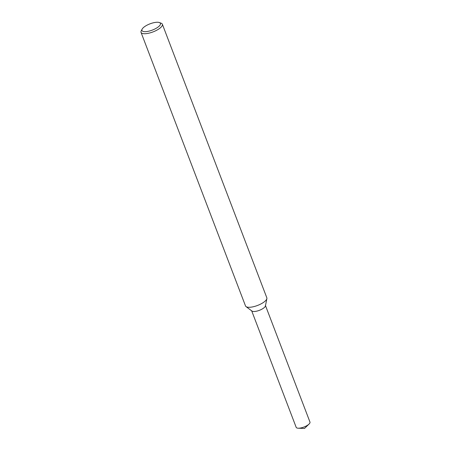 <?xml version="1.0" encoding="UTF-8"?>
<svg xmlns="http://www.w3.org/2000/svg" width="451" height="451" viewBox="0 0 451 451"><rect width="100%" height="100%" fill="white"/><g stroke="black" fill="none" stroke-linecap="round" stroke-linejoin="round"><path stroke-width="0.68" d="M159.389 22.55L161.159 23.21A11.41 3.845 159.1 0 1 162.36 24.224L266.823 297.79A11.41 3.845 159.1 0 1 266.874 298.618L265.436 305.908A7.379 2.486 159.1 0 1 259.393 310.327A7.379 2.486 159.1 0 1 251.946 311.06L246.015 306.584A11.41 3.845 159.1 0 1 245.502 305.93L141.033 32.371A11.41 3.845 159.1 0 1 141.253 30.815L142.133 29.14A9.888 3.332 159.1 0 1 142.493 28.582A9.888 3.332 159.1 0 1 150.595 23.621A9.888 3.332 159.1 0 1 159.389 22.55A9.888 3.332 159.1 0 1 152.376 30.076A9.888 3.332 159.1 0 1 142.133 29.14M266.874 298.618A11.41 3.845 159.1 0 1 257.532 305.457A11.41 3.845 159.1 0 1 246.015 306.584M162.36 24.224A11.41 3.845 159.1 0 1 153.069 31.891A11.41 3.845 159.1 0 1 141.033 32.371M265.492 305.615L309.967 422.068A7.379 2.486 159.1 0 1 309.031 424.081A7.379 2.486 159.1 0 1 298.212 428.208A7.379 2.486 159.1 0 1 296.177 427.334L251.703 310.88M265.402 305.372A7.379 2.486 159.1 0 1 259.393 310.327A7.379 2.486 159.1 0 1 251.613 310.638M298.212 428.208L304.498 428.45L309.031 424.081"/></g></svg>
